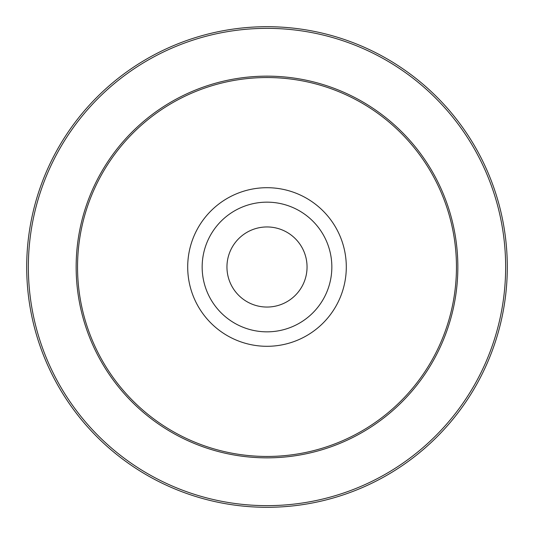 <?xml version="1.0" encoding="UTF-8"?>
<svg xmlns="http://www.w3.org/2000/svg" width="534" height="534" viewBox="0 0 534 534"><rect width="100%" height="100%" fill="white"/><g stroke="black" fill="none" stroke-linecap="round" stroke-linejoin="round"><path stroke-width="0.8" d="M267 331.841A64.841 64.841 0 0 1 202.159 267A64.841 64.841 0 0 1 267 202.159A64.841 64.841 0 0 1 331.841 267A64.841 64.841 0 0 1 267 331.841A64.841 64.841 0 0 1 202.159 267A64.841 64.841 0 0 1 267 202.159A64.841 64.841 0 0 1 331.841 267A64.841 64.841 0 0 1 267 331.841A64.841 64.841 0 0 1 202.159 267A64.841 64.841 0 0 1 267 202.159M267 307.05A40.05 40.05 0 0 1 226.95 267A40.05 40.05 0 0 1 267 226.95A40.05 40.05 0 0 1 307.05 267A40.05 40.05 0 0 1 267 307.05M267 26.7A240.3 240.3 0 0 1 507.3 267A240.3 240.3 0 0 1 267 507.3A240.3 240.3 0 0 1 26.7 267A240.3 240.3 0 0 1 267 26.7A240.3 240.3 0 0 1 507.3 267A240.3 240.3 0 0 1 267 507.3M267 77.543A189.457 189.457 0 0 1 456.457 267A189.457 189.457 0 0 1 267 456.457A189.457 189.457 0 0 1 77.543 267A189.457 189.457 0 0 1 267 77.543A189.457 189.457 0 0 0 77.543 267A189.457 189.457 0 0 0 267 456.457M267 28.355A238.645 238.645 0 0 1 505.645 267A238.645 238.645 0 0 1 267 505.645A238.645 238.645 0 0 1 28.355 267A238.645 238.645 0 0 1 267 28.355M267 457.852A190.852 190.852 0 0 1 76.148 267A190.852 190.852 0 0 1 267 76.148A190.852 190.852 0 0 1 457.852 267A190.852 190.852 0 0 1 267 457.852M267 346.299A79.299 79.299 0 0 1 187.701 267A79.299 79.299 0 0 1 267 187.701A79.299 79.299 0 0 1 346.299 267A79.299 79.299 0 0 1 267 346.299"/></g></svg>
